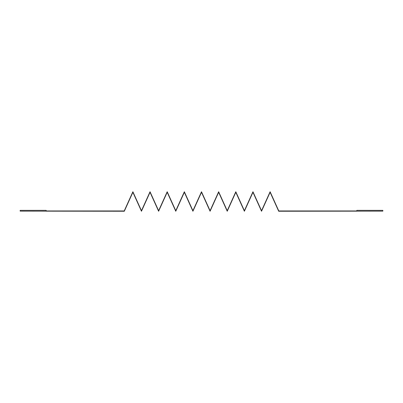 <?xml version="1.0" encoding="UTF-8"?>
<svg xmlns="http://www.w3.org/2000/svg" width="403" height="403" viewBox="0 0 403 403"><rect width="100%" height="100%" fill="white"/><g stroke="black" fill="none" stroke-linecap="round" stroke-linejoin="round"><path stroke-width="0.6" d="M227.232 210.709L235.805 191.742L244.384 210.709L252.958 191.742L261.537 210.709L270.111 191.742L278.795 210.95L356.836 210.95L356.836 210.361L382.85 210.361L382.85 211.142L278.69 211.253L270.111 192.291L261.537 211.258L252.958 192.291L244.384 211.258L235.805 192.291L227.232 211.258M210.074 211.258L201.5 192.291L192.921 211.258L184.347 192.291L175.768 211.258L167.195 192.291L158.616 211.258L150.037 192.291L141.463 211.258L132.884 192.291L124.31 211.253L20.15 211.142L20.15 210.361L46.164 210.361L46.164 210.95L124.205 210.95L132.884 191.742L141.463 210.709L150.037 191.742L158.616 210.709L167.195 191.742L175.768 210.709L184.347 191.742L192.921 210.709L201.5 191.742L210.074 210.709M210.079 211.258L218.653 192.291L227.227 211.258M227.227 210.709L218.653 191.742L210.079 210.709"/></g></svg>
